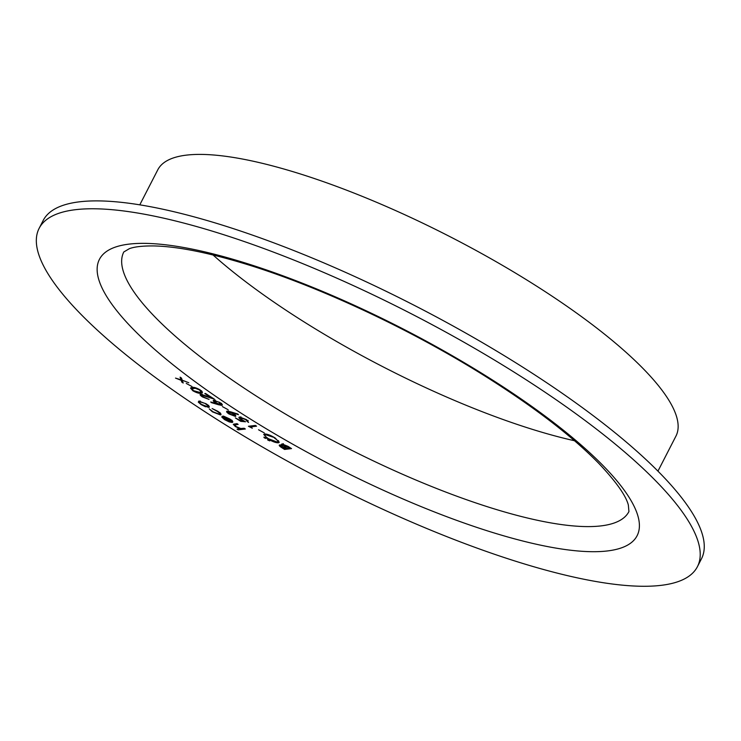<?xml version="1.0" encoding="UTF-8"?>
<svg xmlns="http://www.w3.org/2000/svg" width="741" height="741" viewBox="0 0 741 741"><rect width="100%" height="100%" fill="white"/><g stroke="black" fill="none" stroke-linecap="round" stroke-linejoin="round"><path stroke-width="1.11" d="M191.993 386.552L186.26 383.421L191.993 386.552M202.136 394.36L201.848 394.925L203.266 396.917L209.073 399.408L202.497 396.963C200.181 395.407 199.561 394.481 200.626 394.184L210.879 397.445L204.803 393.554L205.516 393.462L214.39 399.149L201.533 395.083L202.117 393.953M200.116 394.434L200.626 394.184M228.135 409.727L222.402 406.596L228.135 409.727M247.411 421.675L245.78 419.684L240.705 417.776L242.316 419.971L245.549 421.777L240.732 421.342L235.379 417.905L240.529 420.666L243.067 420.897L241.39 419.925C238.926 418.248 238.315 417.285 239.556 417.016L246.558 419.638L248.578 422.426L247.411 421.675L248.133 420.406M238.945 417.313L239.556 417.016M241.02 417.146L240.306 417.961L240.89 416.822M264.278 432.901L258.544 429.771L264.278 432.901M269.835 440.691L268.057 440.284L267.547 439.515L269.724 440.914L269.215 440.145M268.353 439.7L268.057 440.284L267.547 439.515M291.528 448.601L284.572 449.444L282.025 447.814C279.524 446.267 278.718 445.313 279.598 444.943L282.59 445.739L281.858 443.905L287.999 446.341L291.528 448.601M219.188 414.182C220.179 413.849 219.493 412.894 217.122 411.32L212.13 408.541L217.761 411.255C220.809 413.274 221.698 414.497 220.42 414.932L212.408 411.829L209.231 408.884L213.121 411.811L219.188 414.182L220.225 412.82M221.013 414.636L220.42 414.932L220.911 413.978M235.23 423.88L234.73 424.908L236.194 426.612L240.788 428.52L244.169 428.252L245.345 429.002L238.204 429.863L237.037 429.113L240.047 428.752L235.369 426.547L233.276 424.343L236.972 423.639L238.148 424.389L234.647 425.019L235.203 423.991M75.332 209.712A370.074 94.163 -152.8 0 0 39.125 228.367A370.074 94.163 -152.8 0 0 325.225 481.27A370.074 94.163 -152.8 0 0 697.42 566.68A370.074 94.163 -152.8 0 0 469.488 345.38A370.074 94.163 -152.8 0 0 75.332 209.712M231.053 421.675L229.441 419.221L224.115 416.396L229.923 419.054C232.767 420.971 233.489 422.111 232.1 422.444L229.312 421.944L224.634 419.665L221.791 417.081L222.522 416.21L231.053 421.675L232.09 420.304M232.748 422.12L232.1 422.444L232.637 421.397M222.207 416.266L221.791 417.081L222.522 416.21L223.078 416.905M205.563 406.8L201.089 404.577L198.301 402.15L198.801 401.094L206.35 403.938C209.24 405.892 210.009 407.05 208.675 407.42L205.766 406.411M198.847 401.094L198.301 402.15L198.801 401.094M209.305 407.115L208.675 407.42L209.194 406.429M278.375 442.803C275.791 442.84 272.299 441.543 267.909 438.904L263.722 434.439L264.62 434.004C267.223 433.976 270.724 435.291 275.124 437.95L279.237 442.377L278.375 442.803L278.959 441.664L277.921 441.655M266.158 438.329L264.38 437.922L263.87 437.153L266.047 438.552L265.537 437.783M264.676 437.338L264.38 437.922L263.87 437.153M252.32 428.224L248.43 426.27L255.386 425.436L256.553 426.186L250.31 426.936L252.32 428.224M230.673 411.839L237.824 414.043L238.417 414.682L231.961 412.7L233.387 413.571C235.712 415.136 236.351 416.072 235.323 416.386L229.034 413.978C226.681 412.385 226.051 411.431 227.126 411.125L230.673 411.839M235.814 416.136L235.323 416.386L235.721 415.608M226.626 411.385L227.126 411.125M218.345 404.697L211.268 402.585L210.75 401.965L217.002 403.836L215.585 402.974C213.325 401.437 212.723 400.529 213.779 400.242L219.984 402.604C222.291 404.169 222.902 405.095 221.818 405.392L218.345 404.697L218.623 404.151M213.269 400.492L213.779 400.242M222.328 405.132L221.818 405.392L222.244 404.567M200.163 389.896L202.432 392.535L200.876 393.128C199.283 393.619 196.606 392.832 192.855 390.776L190.52 388.043L192.002 387.45C193.66 386.997 196.384 387.812 200.163 389.896M182.406 380.726L183.203 383.032L181.804 382.134L181.184 380.337L175.506 378.095L181.008 379.827L180.091 377.16L181.48 378.049L182.23 380.216L188.788 382.736L182.601 380.328M697.42 566.68L701.468 558.807A370.074 94.163 -152.8 0 0 473.536 337.507A370.074 94.163 -152.8 0 0 79.38 201.83A370.074 94.163 -152.8 0 0 43.173 220.485L39.125 228.367M657.952 471.137L675.94 436.125A291.296 74.119 -152.8 0 0 496.535 261.934A291.296 74.119 -152.8 0 0 186.278 155.147A291.296 74.119 -152.8 0 0 157.777 169.828L139.79 204.84M213.047 254.969A283.97 72.257 -152.8 0 0 574.534 440.747M240.658 428.502L240.14 428.567M238.695 428.919L238.204 429.863M234.841 424.63L234.165 423.982M232.6 421.314L231.609 421.259M230.488 421.314L222.939 417.183L223.523 416.044M223.245 416.674L225.199 419.554L230.303 421.675M220.799 413.811L219.771 413.71M199.598 401.872L198.931 401.085M209.119 406.3L208.091 406.225M200.292 401.233L199.496 402.085L200.07 400.955M205.915 403.669L199.977 401.844C198.968 402.131 199.542 403.011 201.719 404.503L207.508 406.67L208.564 405.299M207.508 406.67C208.527 406.392 207.934 405.503 205.739 404.021M285.063 448.49L284.572 449.444M280.756 445.397L280.255 444.971M282.867 445.202L282.59 445.739M282.951 444.415L282.414 443.915M281.061 445.156L280.783 445.693L284.118 448.611L286.341 448.342L280.533 445.823L281.117 444.683M283.312 444.1L283.923 446.184L287.054 448.249L289.648 447.944L282.747 444.795L283.331 443.664M266.139 434.078L265.093 435.097L264.37 434.05M274.661 437.662L265.787 434.754C264.333 435.208 265.259 436.551 268.566 438.774L277.199 442.053L278.468 440.58M277.199 442.053C278.644 441.599 277.727 440.274 274.457 438.07M250.801 425.982L250.31 426.936M241.057 420.712L240.732 421.342M240.455 417.683L239.788 416.998M235.471 415.256L234.601 415.117M228.117 411.737L227.496 411.116M228.571 411.264L228.256 411.885L229.812 413.932L234.119 415.636L234.99 414.358M234.119 415.636L232.452 413.515L227.959 412.033L228.543 410.894M214.825 400.862L214.186 400.233M222.031 404.271L221.151 404.151M215.279 400.418L214.686 401.14L215.27 400.001M219.41 402.252L214.983 400.992L216.548 403.048L220.67 404.642L221.559 403.354M220.67 404.642L219.206 402.65M201.672 394.814L201.024 394.175M202.349 391.822L200.876 393.128M201.459 391.998L200.913 392.045M191.984 388.571L191.169 387.617M192.651 387.395L191.91 388.71L193.521 390.664L199.7 392.378L201.052 391.896L199.412 389.951L195.42 388.303L191.91 388.71M193.577 387.413L193.179 388.201M195.67 387.821L195.42 388.303M182.527 381.087L181.804 382.134M182.388 381.004L181.767 379.207L181.184 380.337M181.341 377.956L181.008 379.827M607.555 550.933A302.282 76.916 27.2 0 1 138.178 334.154A302.282 76.916 27.2 0 1 359.079 307.487A302.282 76.916 27.2 0 1 607.555 550.933M123.803 251.968A283.97 72.257 -152.8 0 0 298.697 421.777A283.97 72.257 -152.8 0 0 601.146 525.878A283.97 72.257 -152.8 0 0 628.933 511.568L628.34 505.019C625.923 495.572 616.03 481.659 598.691 463.282C571.811 435.884 533.585 406.605 483.993 375.446C411.394 329.93 322.205 287.98 250.43 265.5C209.935 252.876 177.59 246.355 153.415 245.929C142.346 245.873 134.334 246.79 129.379 248.67L123.803 251.968M236.24 423.732L235.758 424.676M265.093 435.097L265.676 433.967M201.052 391.896L201.635 390.766"/></g></svg>
